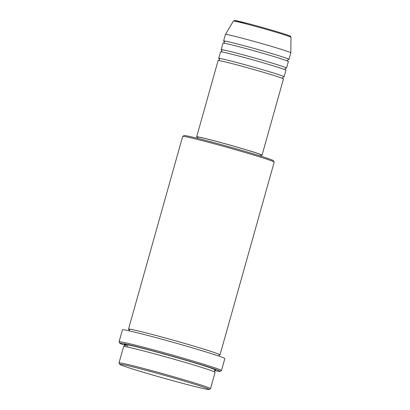 <?xml version="1.0" encoding="UTF-8"?>
<svg xmlns="http://www.w3.org/2000/svg" width="410" height="410" viewBox="0 0 410 410"><rect width="100%" height="100%" fill="white"/><g stroke="black" fill="none" stroke-linecap="round" stroke-linejoin="round"><path stroke-width="0.61" d="M260.873 155.149A33.953 1.066 -164.3 0 0 261.739 155.246A33.953 1.066 -164.3 0 0 262.036 155.19L283.464 78.961A33.953 1.066 -164.3 0 0 253.119 69.326A33.953 1.066 -164.3 0 0 218.386 60.531A33.953 1.066 -164.3 0 0 218.089 60.588L196.662 136.817A33.953 1.066 -164.3 0 0 197.681 137.386M283.443 76.813A33.953 1.066 -164.3 0 0 283.781 76.839A33.953 1.066 -164.3 0 0 284.074 76.783A33.953 1.066 -164.3 0 0 253.728 67.148A33.953 1.066 -164.3 0 0 218.996 58.353A33.953 1.066 -164.3 0 0 218.704 58.41A33.953 1.066 -164.3 0 0 219.714 58.978M284.074 76.783L285.908 70.248A33.953 1.066 -164.3 0 0 255.563 60.613A33.953 1.066 -164.3 0 0 220.831 51.819A33.953 1.066 -164.3 0 0 220.539 51.875L218.704 58.41M285.893 68.101A33.953 1.066 -164.3 0 0 286.231 68.127A33.953 1.066 -164.3 0 0 286.523 68.07A33.953 1.066 -164.3 0 0 256.178 58.435A33.953 1.066 -164.3 0 0 221.446 49.641A33.953 1.066 -164.3 0 0 221.154 49.697A33.953 1.066 -164.3 0 0 222.164 50.266M286.523 68.07L288.358 61.541A33.953 1.066 -164.3 0 0 258.013 51.901A33.953 1.066 -164.3 0 0 223.281 43.106A33.953 1.066 -164.3 0 0 222.989 43.163L221.154 49.697M288.343 59.388A33.953 1.066 -164.3 0 0 288.676 59.419A33.953 1.066 -164.3 0 0 288.973 59.363A33.953 1.066 -164.3 0 0 258.628 49.728A33.953 1.066 -164.3 0 0 223.896 40.928A33.953 1.066 -164.3 0 0 223.599 40.985A33.953 1.066 -164.3 0 0 224.613 41.553M120.186 364.234A46.402 1.455 -164.3 0 0 119.797 364.362A46.402 1.455 -164.3 0 0 161.96 377.677A46.402 1.455 -164.3 0 0 208.726 389.5A46.402 1.455 -164.3 0 0 209.09 389.459A46.402 1.455 -164.3 0 0 168.356 376.452A46.402 1.455 -164.3 0 0 120.186 364.234M119.797 364.362L119.013 362.968A47.534 1.491 15.7 0 1 119.002 362.917A47.534 1.491 15.7 0 1 119.412 362.835A47.534 1.491 15.7 0 1 168.038 375.15A47.534 1.491 15.7 0 1 210.525 388.639A47.534 1.491 15.7 0 1 210.489 388.68L209.09 389.459M182.706 136.371L184.1 135.587A46.402 1.455 15.7 0 1 184.469 135.546A46.402 1.455 15.7 0 1 231.235 147.369A46.402 1.455 15.7 0 1 273.398 160.689L274.182 162.083A47.534 1.491 -164.3 0 0 230.989 148.44A47.534 1.491 -164.3 0 0 183.08 136.33A47.534 1.491 -164.3 0 0 182.706 136.371A47.534 1.491 -164.3 0 0 182.67 136.407L128.494 329.158A47.534 1.491 -164.3 0 0 129.678 329.855M214.507 370.553A52.06 1.635 -164.3 0 0 219.632 371.439A52.06 1.635 -164.3 0 0 220.047 371.393A52.06 1.635 -164.3 0 0 174.342 356.803A52.06 1.635 -164.3 0 0 120.299 343.093A52.06 1.635 -164.3 0 0 119.858 343.237A52.06 1.635 -164.3 0 0 125.024 345.399M119.858 343.237L119.074 341.843A53.192 1.671 15.7 0 1 119.064 341.781A53.192 1.671 15.7 0 1 119.525 341.694A53.192 1.671 15.7 0 1 173.937 355.475A53.192 1.671 15.7 0 1 221.482 370.568A53.192 1.671 15.7 0 1 221.441 370.614L220.047 371.393M210.525 388.639L215.112 372.306A47.534 1.491 -164.3 0 0 172.63 358.817A47.534 1.491 -164.3 0 0 124.004 346.501A47.534 1.491 -164.3 0 0 123.594 346.583L119.002 362.917M219.304 354.942A47.534 1.491 -164.3 0 0 219.601 354.963A47.534 1.491 -164.3 0 0 220.011 354.881A47.534 1.491 -164.3 0 0 177.53 341.392A47.534 1.491 -164.3 0 0 128.904 329.076A47.534 1.491 -164.3 0 0 128.494 329.158M262.036 155.19A33.953 1.066 -164.3 0 0 231.691 145.555A33.953 1.066 -164.3 0 0 196.959 136.761A33.953 1.066 -164.3 0 0 196.662 136.817M260.611 156.072L260.945 154.883A32.821 1.03 -164.3 0 0 231.614 145.571A32.821 1.03 -164.3 0 0 198.035 137.068A32.821 1.03 -164.3 0 0 197.753 137.124L197.42 138.308M221.482 370.568L224.849 358.591A53.192 1.671 -164.3 0 0 177.304 343.498A53.192 1.671 -164.3 0 0 122.892 329.717A53.192 1.671 -164.3 0 0 122.431 329.804L119.064 341.781M288.973 59.363L290.808 52.828A33.953 1.066 -164.3 0 0 290.808 52.818A33.953 1.066 -164.3 0 0 260.324 43.152A33.953 1.066 -164.3 0 0 225.731 34.394A33.953 1.066 -164.3 0 0 225.438 34.445A33.953 1.066 -164.3 0 0 225.438 34.45L223.599 40.985M220.011 354.881L274.193 162.135A47.534 1.491 -164.3 0 0 274.182 162.083M233.623 21.053A29.93 0.938 -164.3 0 0 233.372 21.094L234.622 20.5L248.163 23.585C260.719 26.84 278.943 32.113 286.277 34.614C291.366 36.393 289.926 36.049 290.562 36.357L290.997 37.295A29.93 0.938 -164.3 0 0 264.122 28.772A29.93 0.938 -164.3 0 0 233.623 21.053M128.063 346.122A47.534 1.491 15.7 0 1 124.619 344.323A47.534 1.491 15.7 0 1 176.1 357.453A47.534 1.491 15.7 0 1 215.317 370.204A47.534 1.491 15.7 0 1 215.019 370.189M234.894 20.541A28.838 0.907 15.7 0 1 266.131 28.505A28.838 0.907 15.7 0 1 289.921 36.244M283.018 78.674L282.68 77.567L283.51 76.798M285.462 69.961L285.129 68.854L285.954 68.086M287.912 61.249L287.574 60.142L288.404 59.373M214.625 371.962L214.333 370.912L215.045 370.163M219.329 354.916L218.576 355.982M233.372 21.094L225.438 34.445M290.997 37.295L290.808 52.818M128.981 329.502L129.145 330.844M124.189 346.542L124.988 345.799L124.696 344.743M223.522 43.147L224.383 42.379L224.044 41.277M221.072 51.86L221.933 51.091L221.6 49.984M218.622 60.572L219.488 59.804L219.15 58.697"/></g></svg>
